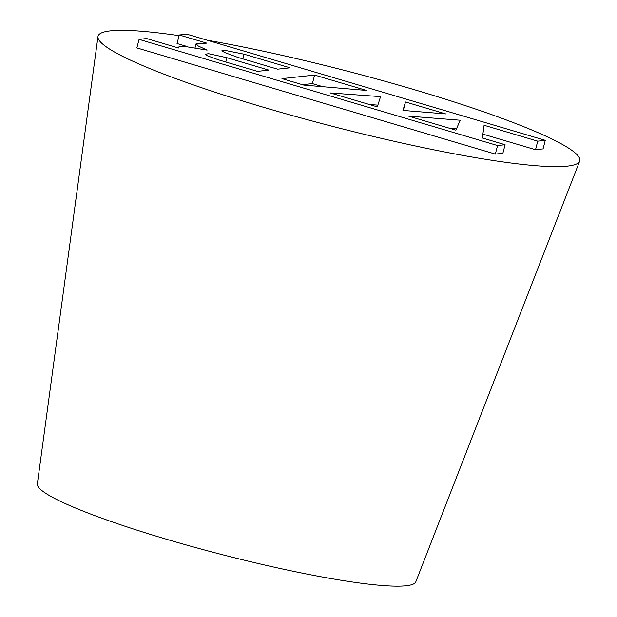 <?xml version="1.0" encoding="UTF-8"?>
<svg xmlns="http://www.w3.org/2000/svg" width="617" height="617" viewBox="0 0 617 617"><rect width="100%" height="100%" fill="white"/><g stroke="black" fill="none" stroke-linecap="round" stroke-linejoin="round"><path stroke-width="0.93" d="M460.213 120.222L455.901 130.148L408.624 116.143L460.213 120.222M456.557 128.652L448.775 128.035M380.558 96.63L377.303 106.864L330.326 92.951L380.558 96.63M377.851 105.137L369.367 104.52M366.475 90.437L303.749 85.084L281.969 78.629L314.608 75.073L366.475 90.437M405.492 101.99L445.69 113.898L402.963 110.412L405.492 101.99L403.31 110.443M482.386 137.992L484.083 125.266L537.739 141.162L545.281 140.337L186.797 34.166L179.254 34.984L206.772 43.136L196.083 43.761L198.335 46.028L207.127 50.108L183.534 46.252L177.927 47.116L178.506 47.987L146.615 38.539L139.072 39.365L497.557 145.543L505.099 144.717L482.386 137.992M497.557 145.543L495.343 154.088L502.894 153.263L505.099 144.717M545.281 140.337L543.076 148.882L535.525 149.707L482.903 134.12M535.525 149.707L537.739 141.162M322.83 86.712L312.395 83.619L314.608 75.073M187.067 46.499L177.04 43.529L179.254 34.984M243.977 54.157L290.09 67.816L277.611 69.173L237.884 57.404L224.449 52.453L221.935 50.656L224.565 50.293L243.977 54.157L242.759 58.854M257.451 71.371L218.657 59.88L207.405 55.792L205.376 54.149L208.662 53.71L226.925 57.705L268.873 70.122L257.451 71.371M495.343 154.088L136.858 47.91L139.072 39.365M312.395 83.619L302.461 84.699M225.814 62.001L226.925 57.705M207.158 40.198A248.79 28.583 -165.5 0 1 458.2 103.27A248.79 28.583 -165.5 0 1 579.664 161.16A248.79 28.583 -165.5 0 1 331.761 126.161A248.79 28.583 -165.5 0 1 97.972 36.588A248.79 28.583 -165.5 0 1 110.52 30.85A248.79 28.583 -165.5 0 1 179.077 35.655M579.664 161.16L415.804 581.839A195.481 22.451 -165.5 0 1 221.025 554.344A195.481 22.451 -165.5 0 1 37.336 483.959L97.972 36.588M177.758 47.764L177.927 47.116M195.088 47.625L196.083 43.761"/></g></svg>
